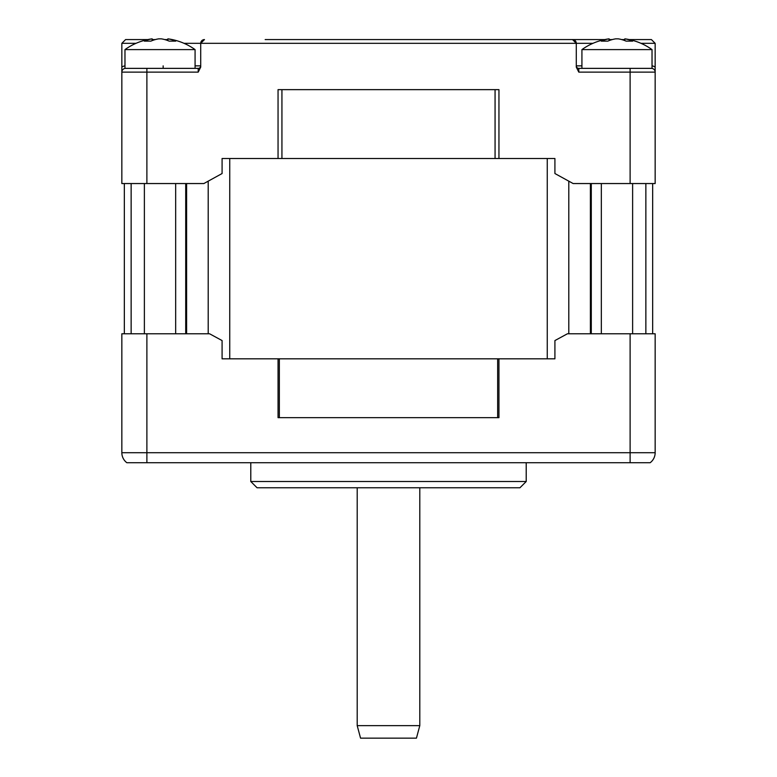 <?xml version="1.0" encoding="UTF-8"?>
<svg xmlns="http://www.w3.org/2000/svg" width="777" height="777" viewBox="0 0 777 777"><rect width="100%" height="100%" fill="white"/><g stroke="black" fill="none" stroke-linecap="round" stroke-linejoin="round"><path stroke-width="1.17" d="M124.339 333.78L124.339 183.547L124.339 333.78M121.843 333.78L121.843 452.709A12.519 12.519 0 0 0 126.845 462.723A12.519 12.519 0 0 1 121.843 452.709A12.519 12.519 0 0 0 126.845 462.723A12.519 12.519 0 0 1 121.843 452.709L146.882 452.709L146.882 333.78L121.843 333.78M121.843 72.125L121.843 183.547L146.882 183.547L146.882 72.125L121.843 72.125L121.843 67.113L121.843 72.125A3.759 3.759 0 0 1 125.592 68.366A3.759 3.759 0 0 0 121.843 72.125M136.004 43.327L121.843 43.327L125.592 39.578L121.843 43.327L121.843 67.113A6.255 6.255 0 0 1 124.971 65.899M630.118 333.78L630.118 452.709L655.157 452.709A12.519 12.519 0 0 1 650.155 462.723A12.519 12.519 0 0 0 655.157 452.709L655.157 333.78L567.414 333.78L554.914 340.569L554.914 358.819L222.086 358.819L222.086 340.569L209.586 333.78L146.882 333.78M498.951 358.819L498.951 417.657L278.049 417.657L278.049 358.819M279.341 358.819L279.341 417.657L278.049 417.657M498.951 417.657L497.659 417.657L497.659 358.819M498.951 89.646L498.951 158.508L278.049 158.508L278.049 89.646L498.951 89.646L495.066 89.646L495.066 158.508M222.086 358.819L229.749 358.819L229.749 158.508L222.086 158.508L278.049 158.508M281.934 158.508L281.934 89.646L278.049 89.646M609.129 40.598L609.032 38.85A60.091 60.091 0 0 0 604.778 39.578L265.18 39.578M222.086 158.508L222.086 173.533L203.865 183.547L146.882 183.547M652.661 333.78L652.661 183.547M498.951 158.508L554.914 158.508L554.914 173.533L573.135 183.547L655.157 183.547L655.157 43.327L651.408 39.578L629.176 39.578M652.029 65.899A6.255 6.255 0 0 1 655.157 67.113L655.157 72.125A3.759 3.759 0 0 0 651.408 68.366L578.797 68.366L578.797 72.125L576.291 67.113L576.291 43.327L572.532 39.578L511.82 39.578M195.076 65.86L200.709 65.86A2.506 2.506 0 0 1 198.203 68.366L146.882 68.366L146.882 72.125L198.203 72.125L200.709 67.113L200.709 43.327L204.468 39.578A3.759 3.759 0 0 0 200.709 43.327L576.291 43.327A3.759 3.759 0 0 0 572.532 39.578M630.118 462.723L630.118 452.709L146.882 452.709L146.882 462.723L650.155 462.723A12.519 12.519 0 0 0 655.157 452.709M146.882 462.723L126.845 462.723M560.644 462.723L595.065 462.723M164.734 39.578L167.871 39.578L164.734 39.578M155.313 39.578L152.175 39.578M147.824 39.578L125.592 39.578M612.266 39.578L609.129 39.578M624.825 39.578L621.687 39.578M195.076 68.366L195.076 49.602L124.971 49.602L124.971 68.366L146.882 68.366M554.914 158.508L547.251 158.508L547.251 358.819L554.914 358.819M578.797 68.366A2.506 2.506 0 0 1 576.291 65.86A2.506 2.506 0 0 0 578.797 68.366A2.506 2.506 0 0 1 576.291 65.86A2.506 2.506 0 0 0 578.797 68.366A2.506 2.506 0 0 1 576.291 65.86L581.924 65.86M144.376 183.547L144.376 333.78M175.67 183.547L175.67 333.78M651.408 39.578L655.157 43.327L640.996 43.327M526.214 462.723L526.214 481.507L519.949 487.762L257.051 487.762L250.786 481.507L250.786 462.723M200.709 65.86A2.506 2.506 0 0 1 198.203 68.366L198.203 72.125M578.797 72.125L655.157 72.125A3.759 3.759 0 0 0 651.408 68.366L652.029 68.366L652.029 49.602L581.924 49.602L581.924 68.366M416.443 738.15L419.794 725.631L357.206 725.631L360.557 738.15L416.443 738.15M652.029 49.602A60.091 60.091 0 0 0 624.931 38.85L624.825 38.85A59.916 42.366 90 0 1 632.663 41.132L626.116 41.132A59.916 42.366 -90 0 0 618.269 38.85L615.685 38.85A59.916 42.366 90 0 0 607.837 41.132L601.291 41.132A59.916 42.366 -90 0 1 609.129 38.85M167.929 38.85L167.871 38.85A59.916 42.366 90 0 1 175.709 41.132L169.163 41.132A59.916 42.366 -90 0 0 161.315 38.85L158.731 38.85A59.916 42.366 90 0 0 150.884 41.132L144.337 41.132A59.916 42.366 -90 0 1 152.175 38.85L152.069 38.85A60.091 60.091 0 0 0 124.971 49.602M357.206 487.762L357.206 725.631M419.794 487.762L419.794 725.631M601.33 183.547L601.33 333.78M632.624 183.547L632.624 333.78M624.825 40.598L624.825 38.85M167.871 38.85L167.871 40.598M152.175 40.598L152.175 38.85M526.214 481.507L250.786 481.507M131.138 183.547L131.138 333.78M186.606 183.547L186.606 333.78M208.197 333.78L208.197 181.099M630.118 68.366L630.118 183.547M163.151 65.86L163.151 68.366M184.042 43.327L200.709 43.327A3.759 3.759 0 0 1 204.468 39.578M645.862 333.78L645.862 183.547M568.803 181.099L568.803 333.78M576.291 43.327L592.958 43.327M590.394 333.78L590.394 183.547M185.713 333.78L185.713 183.547M591.287 333.78L591.287 183.547M195.076 49.602A60.091 60.091 0 0 0 167.968 38.85M609.032 38.85A60.091 60.091 0 0 0 581.924 49.602"/></g></svg>
